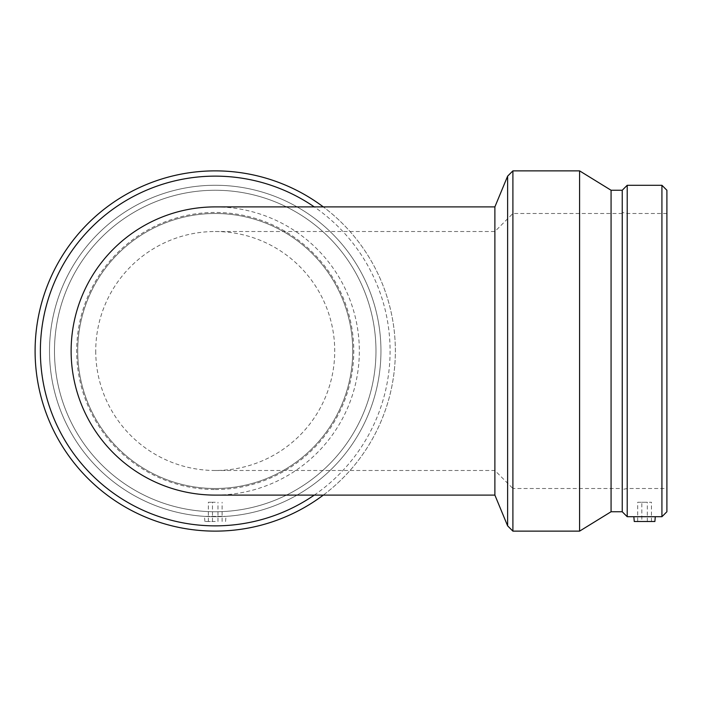 <?xml version="1.0" encoding="UTF-8"?>
<svg xmlns="http://www.w3.org/2000/svg" width="702" height="702" viewBox="0 0 702 702"><rect width="100%" height="100%" fill="white"/><g stroke="black" fill="none" stroke-linecap="round" stroke-linejoin="round"><path stroke-width="0.53" stroke-dasharray="3.51 2.63" d="M494.884 351L494.884 231.511L494.884 351M95.735 351A119.489 119.489 0 0 0 215.233 470.489A119.489 119.489 0 0 0 334.722 351A119.489 119.489 0 0 0 215.233 231.511A119.489 119.489 0 0 0 95.735 351M215.233 206.897A144.103 144.103 0 0 1 359.336 351A144.103 144.103 0 0 1 215.233 495.103M494.884 495.103L494.884 206.897M507.616 176.149L507.616 525.851M512.899 170.867L512.899 531.133M641.821 502.255L647.323 502.255L641.821 502.255L641.821 521.507L647.323 521.507L641.821 521.507M637.697 502.255L651.447 502.255L637.697 502.255L637.697 521.507L651.447 521.507L637.697 521.507M654.878 521.507L634.257 521.507M655.299 516.716L633.836 516.716M666.9 190.251L666.9 511.749M666.9 488.504L666.9 213.496L666.9 488.504L627.211 488.504L622.358 489.531L622.358 212.469L622.358 489.531M661.925 185.284L661.925 516.716M627.211 185.284L627.211 516.716M622.235 190.251L622.235 511.749M611.073 190.251L611.073 511.749M579.589 170.867L579.589 531.133M215.233 470.489L494.884 470.489L512.899 488.504L512.899 213.496L512.899 488.504L622.358 488.504L622.358 213.496L622.358 488.504M627.211 488.504L627.211 213.496L627.211 488.504M314.268 495.103A174.851 174.851 0 0 0 314.268 206.897M323.306 495.103A180.133 180.133 0 0 0 323.306 206.897M215.233 502.255L208.354 502.255L215.233 502.255M215.233 521.507L204.914 521.507L215.233 521.507M204.914 521.507L204.466 516.365L225.991 516.365L204.466 516.365M215.233 511.749A160.749 160.749 0 0 0 354.44 270.63A160.749 160.749 0 0 0 76.018 270.63A160.749 160.749 0 0 0 215.233 511.749A160.749 160.749 0 0 0 354.44 270.63A160.749 160.749 0 0 0 76.018 270.63A160.749 160.749 0 0 0 215.233 511.749A160.749 160.749 0 0 0 354.44 270.63A160.749 160.749 0 0 0 76.018 270.63A160.749 160.749 0 0 0 215.233 511.749M215.233 488.504A137.504 137.504 0 0 0 334.31 282.248A137.504 137.504 0 0 0 96.148 282.248A137.504 137.504 0 0 0 215.233 488.504A137.504 137.504 0 0 0 334.31 282.248A137.504 137.504 0 0 0 96.148 282.248A137.504 137.504 0 0 0 215.233 488.504A137.504 137.504 0 0 0 334.31 282.248A137.504 137.504 0 0 0 96.148 282.248A137.504 137.504 0 0 0 215.233 488.504A137.504 137.504 0 0 0 334.31 282.248A137.504 137.504 0 0 0 96.148 282.248A137.504 137.504 0 0 0 215.233 488.504M215.233 516.716A165.716 165.716 0 0 0 358.748 268.138A165.716 165.716 0 0 0 71.709 268.138A165.716 165.716 0 0 0 215.233 516.716A165.716 165.716 0 0 0 358.748 268.138A165.716 165.716 0 0 0 71.709 268.138A165.716 165.716 0 0 0 215.233 516.716M215.233 531.133A180.133 180.133 0 0 0 371.226 260.933A180.133 180.133 0 0 0 59.231 260.933A180.133 180.133 0 0 0 215.233 531.133M215.233 489.531A138.531 138.531 0 0 0 335.205 281.73A138.531 138.531 0 0 0 95.253 281.73A138.531 138.531 0 0 0 215.233 489.531M622.358 213.496L512.899 213.496L494.884 231.511L215.233 231.511M647.323 521.507L647.323 502.255M651.447 521.507L651.447 502.255M666.9 213.496L627.211 213.496L622.358 212.469M217.98 521.507L217.98 502.255M212.478 521.507L212.478 502.255M222.104 521.507L222.104 502.255M208.354 521.507L208.354 502.255M225.544 521.507L225.991 516.365"/><path stroke-width="1.05" d="M494.884 495.103L215.233 495.103A144.103 144.103 0 0 1 71.13 351A144.103 144.103 0 0 1 215.233 206.897L494.884 206.897L494.884 495.103L507.616 525.851L507.616 176.149L512.899 170.867L512.899 531.133L507.616 525.851M633.836 516.716L634.257 521.507L654.878 521.507L655.299 516.716L627.211 516.716L627.211 185.284L661.925 185.284L661.925 516.716L655.299 516.716M661.925 516.716L666.9 511.749L666.9 190.251L661.925 185.284M627.211 185.284L622.235 190.251L622.235 511.749L627.211 516.716M622.235 511.749L611.073 511.749L611.073 190.251L579.589 170.867L512.899 170.867M611.073 511.749L579.589 531.133L579.589 170.867M579.589 531.133L512.899 531.133M314.268 206.897A174.851 174.851 0 0 0 40.374 351A174.851 174.851 0 0 0 314.268 495.103M323.306 206.897A180.133 180.133 0 0 0 44.34 294.041A180.133 180.133 0 0 0 323.306 495.103M494.884 206.897L507.616 176.149M622.235 190.251L611.073 190.251"/></g></svg>
